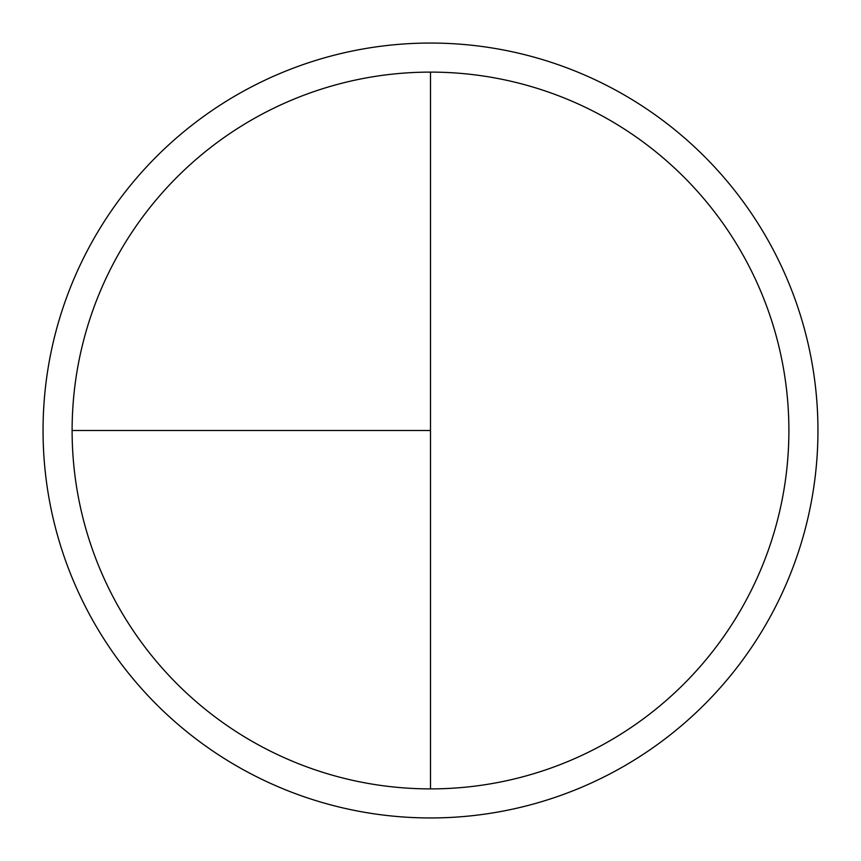 <?xml version="1.0" encoding="UTF-8"?>
<svg xmlns="http://www.w3.org/2000/svg" width="861" height="861" viewBox="0 0 861 861"><rect width="100%" height="100%" fill="white"/><g stroke="black" fill="none" stroke-linecap="round" stroke-linejoin="round"><path stroke-width="1.29" d="M430.5 43.05A387.45 387.45 0 0 0 43.05 430.5A387.45 387.45 0 0 0 430.5 817.95A387.45 387.45 0 0 0 817.95 430.5A387.45 387.45 0 0 0 430.5 43.05M72.109 430.5L430.5 430.5L430.5 72.109A358.391 358.391 0 0 0 72.109 430.5A358.391 358.391 0 0 0 430.5 788.891A358.391 358.391 0 0 0 788.891 430.5A358.391 358.391 0 0 0 430.5 72.109L430.5 788.891"/></g></svg>
